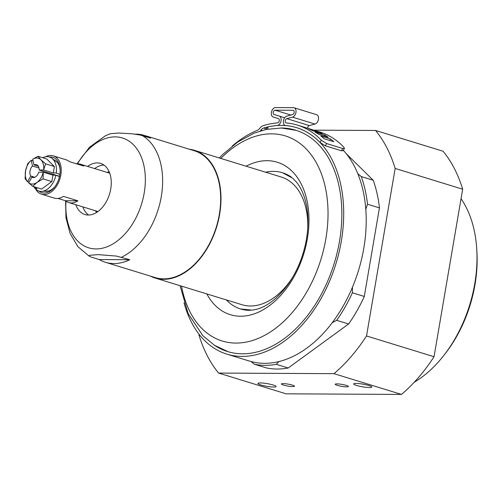 <?xml version="1.0" encoding="UTF-8"?>
<svg xmlns="http://www.w3.org/2000/svg" width="502" height="502" viewBox="0 0 502 502"><rect width="100%" height="100%" fill="white"/><g stroke="black" fill="none" stroke-linecap="round" stroke-linejoin="round"><path stroke-width="0.75" d="M280.718 127.991A115.799 75.909 107.1 0 1 295.741 130.219A115.799 75.909 107.1 0 1 334.276 263.205A115.799 75.909 107.1 0 1 227.688 351.588A115.799 75.909 107.1 0 1 214.009 344.987M266.656 128.995L263.606 128.06A118.491 77.678 107.1 0 1 277.123 125.513A4.901 3.213 -72.9 0 0 280.988 121.095A4.901 3.213 -72.9 0 0 279.2 116.056L274.054 114.487A2.228 1.462 107.1 0 1 273.251 112.134A2.228 1.462 107.1 0 1 275.077 110.183L293.024 110.277A2.228 1.462 107.1 0 1 293.306 110.321A2.228 1.462 107.1 0 1 294.147 112.461A2.228 1.462 107.1 0 1 292.578 114.581L286.906 116.094A4.901 3.213 -72.9 0 0 283.448 120.769A4.901 3.213 -72.9 0 0 285.299 125.469A4.901 3.213 -72.9 0 0 285.745 125.556A118.491 77.678 107.1 0 1 296.531 127.64A118.491 77.678 107.1 0 1 320.025 142.48L325.365 145.818L326.651 143.559L321.305 140.227A121.164 79.429 -72.9 0 0 297.316 125.086A121.164 79.429 -72.9 0 0 286.284 122.952A2.228 1.462 107.1 0 1 286.084 122.915A2.228 1.462 107.1 0 1 285.243 120.775A2.228 1.462 107.1 0 1 286.811 118.654L292.49 117.142A4.901 3.213 -72.9 0 0 295.942 112.467A4.901 3.213 -72.9 0 0 294.097 107.767A4.901 3.213 -72.9 0 0 293.469 107.673L275.523 107.579A4.901 3.213 -72.9 0 0 271.507 111.871A4.901 3.213 -72.9 0 0 273.264 117.041A4.901 3.213 -72.9 0 0 273.27 117.041L278.415 118.61A2.228 1.462 107.1 0 1 279.231 120.9A2.228 1.462 107.1 0 1 277.474 122.908A121.164 79.429 -72.9 0 0 263.399 125.594A8.91 5.842 107.1 0 0 259.678 128.424A6.237 4.085 -72.9 0 1 257.388 130.288A118.472 77.659 -72.9 0 0 232.188 146.088M325.365 145.818L341.442 150.757L343.13 150.713M326.651 143.559L342.728 148.504L341.442 150.757M297.316 125.086L319.824 132.007A121.164 79.429 107.1 0 1 343.814 147.149L344.41 148.46L342.728 148.504M320.841 135.986L330.485 138.947A121.164 79.429 107.1 0 1 333.83 141.727L324.185 138.765A121.164 79.429 -72.9 0 0 320.841 135.986M308.717 128.87L318.362 131.838A121.164 79.429 107.1 0 1 322.146 133.614L312.501 130.645A121.164 79.429 -72.9 0 0 308.717 128.87M314.955 132.007L324.599 134.969A121.164 79.429 107.1 0 1 328.176 137.259L318.532 134.291A121.164 79.429 -72.9 0 0 314.955 132.007M343.355 150.318A118.472 77.659 107.1 0 1 350.848 290.928A118.472 77.659 107.1 0 1 249.406 361.057L226.904 354.142A118.472 77.659 -72.9 0 0 335.951 263.719A118.472 77.659 -72.9 0 0 296.525 127.665A118.472 77.659 -72.9 0 0 267.905 126.937L266.669 127.734L266.65 129.328M294.097 107.767L316.599 114.682A4.901 3.213 107.1 0 1 318.45 119.388A4.901 3.213 107.1 0 1 314.992 124.057L309.32 125.575A2.228 1.462 -72.9 0 0 307.701 128.28M324.599 134.969L324.16 136.023M318.362 131.838L318.161 132.39M330.485 138.947L329.739 140.472M184.027 302.762A118.472 77.659 -72.9 0 0 226.904 354.142M263.606 128.06A6.237 4.085 -72.9 0 0 261.002 130.031A8.91 5.842 107.1 0 1 260.168 130.997M279.2 116.056L284.709 117.75L279.2 116.056M218.59 373.068L333.993 373.67L401.506 394.421L286.102 393.819L218.59 373.068A151.428 99.264 107.1 0 1 198.993 335.098L199.125 334.319M346.33 153.794L373.181 180.224A120.254 78.833 107.1 0 1 379.437 207.872L364.295 296.45A120.254 78.833 107.1 0 1 348.608 323.985L288.198 367.997A120.254 78.833 107.1 0 1 266.248 367.878L254.313 364.214L251.094 361.547M366.529 335.963L395.162 168.446L462.668 189.204L434.035 356.721L366.529 335.963A151.428 99.264 107.1 0 1 333.993 373.67M462.668 189.204A151.428 99.264 107.1 0 0 443.071 151.234L375.565 130.476A151.428 99.264 107.1 0 1 395.162 168.446M375.565 130.476L313.813 130.156M434.035 356.721A151.428 99.264 107.1 0 1 401.506 394.421M346.618 386.847A6.683 0.979 9.7 0 1 339.308 385.869A6.683 0.979 9.7 0 1 335.211 384.243A6.683 0.979 9.7 0 1 341.962 384.4A6.683 0.979 9.7 0 1 348.382 386.49A6.683 0.979 9.7 0 1 346.618 386.847M292.766 386.571A6.683 0.979 9.7 0 1 285.456 385.592A6.683 0.979 9.7 0 1 281.358 383.961A6.683 0.979 9.7 0 1 288.11 384.124A6.683 0.979 9.7 0 1 294.53 386.214A6.683 0.979 9.7 0 1 292.766 386.571M273.646 387.023A9.205 1.349 9.7 0 1 263.575 385.674A9.205 1.349 9.7 0 1 257.928 383.428A9.205 1.349 9.7 0 1 267.233 383.647A9.205 1.349 9.7 0 1 276.081 386.527A9.205 1.349 9.7 0 1 273.646 387.023M369.384 387.519A9.205 1.349 9.7 0 1 359.306 386.17A9.205 1.349 9.7 0 1 353.665 383.923A9.205 1.349 9.7 0 1 362.965 384.143A9.205 1.349 9.7 0 1 371.813 387.029A9.205 1.349 9.7 0 1 369.384 387.519M444.276 354.845L445.72 352.975A106.888 70.073 -72.9 0 0 476.9 251.54L476.756 249.187A111.344 72.991 107.1 0 1 444.276 354.845A111.344 72.991 107.1 0 1 414.2 382.279M461.049 198.698A111.344 72.991 107.1 0 1 476.756 249.187M364.295 296.45L352.366 292.779A120.254 78.833 107.1 0 1 336.679 320.314L348.608 323.985M373.181 180.224L361.252 176.56A120.254 78.833 107.1 0 1 367.508 204.207L379.437 207.872M357.794 173.698L361.252 176.56M352.46 287.194L352.366 292.779M367.508 204.207L365.795 209.252M288.198 367.997L276.263 364.327A120.254 78.833 107.1 0 1 254.313 364.214M336.679 320.314L332.255 322.698M278.949 361.565L276.263 364.327M265.646 172.217A71.259 46.711 107.1 0 1 273.433 171.37A71.259 46.711 107.1 0 1 282.494 172.738A71.259 46.711 107.1 0 1 291.329 177.087M250.366 310.33A71.259 46.711 107.1 0 1 240.615 308.968A71.259 46.711 107.1 0 1 226.383 299.932M96.742 212.365A22.27 14.596 107.1 0 1 95.273 210.702M107.051 172.387A22.27 14.596 107.1 0 1 109.198 171.841M189.43 149.251A66.804 43.793 107.1 0 1 194.387 150.311L281.183 176.993A66.804 43.793 107.1 0 1 307.739 228.36M292.748 277.123A66.804 43.793 107.1 0 1 241.926 304.708L155.124 278.026A66.804 43.793 107.1 0 1 150.431 276.119M194.387 150.311A66.804 43.793 107.1 0 1 216.613 227.036A66.804 43.793 107.1 0 1 155.124 278.026M135.051 134.153A66.358 43.505 107.1 0 1 135.986 134.147A66.358 43.505 107.1 0 1 144.425 135.421L194.255 150.738A66.358 43.505 107.1 0 1 216.337 226.954A66.358 43.505 107.1 0 1 155.256 277.6L105.426 262.282A66.358 43.505 107.1 0 1 99.277 259.572L91.069 257.049L88.929 255.945L89.488 255.317L98.204 254.627L116.508 256.089L129.792 259.729A66.358 43.505 107.1 0 1 105.426 262.282M87.593 166.407A26.725 17.52 107.1 0 1 97.231 162.912A26.725 17.52 107.1 0 1 100.632 163.426A26.725 17.52 107.1 0 1 109.524 194.117A26.725 17.52 107.1 0 1 84.926 214.511A26.725 17.52 107.1 0 1 75.815 204.722M88.622 215.019A26.725 17.52 107.1 0 1 82.855 206.887M94.633 168.572A26.725 17.52 107.1 0 1 103.977 165.076M144.425 135.421A66.358 43.505 107.1 0 1 150.575 138.132L140.309 135.076L132.578 133.839L118.987 133.03L110.352 133.695L105.451 135.735L89.5 147.218L76.919 163.922M129.792 259.729L99.277 259.572M38.987 168.013L32.498 166.018L31.212 160.326L33.057 160.853M59.543 176.271L39.112 169.99L43.63 170.015A13.359 8.76 -72.9 0 0 40.913 159.793L37.932 156.273L32.699 159.216L33.979 164.938L38.365 166.287M33.232 177.564L31.89 177.15L28.658 182.866L32.787 186.361L37.06 182.358A13.359 8.76 -72.9 0 0 43.26 172.186L38.736 172.161A6.683 4.38 -72.9 0 1 32.536 177.438A6.683 4.38 -72.9 0 1 31.89 177.15M37.204 187.717L36.163 189.549A17.815 11.678 -72.9 0 0 41.647 191.375A17.815 11.678 -72.9 0 0 55.904 175.167L52.936 175.148L43.26 172.186M29.003 182.22L27.554 181.724L30.779 176.058L34.763 177.281M36.79 188.445L35.052 188.451L35.73 187.265M31.218 160.289L27.673 163.746L25.527 171.006A13.359 8.76 -72.9 0 0 27.554 181.724M31.212 160.326A13.359 8.76 -72.9 0 0 25.527 171.006L25.1 178.794L27.547 181.774M37.932 156.273L46.717 158.971L54.404 166.545L53.306 172.977L56.274 172.995A17.815 11.678 -72.9 0 0 51.831 158.255A17.815 11.678 -72.9 0 0 42.701 157.741M28.658 182.816A13.359 8.76 -72.9 0 0 37.06 182.358L43.053 178.888L43.31 172.192M39.112 169.99A6.683 4.38 -72.9 0 0 36.464 164.669A6.683 4.38 -72.9 0 0 35.611 164.537A6.683 4.38 -72.9 0 0 33.979 164.938M43.63 170.015L45.619 163.84L40.913 159.793A13.359 8.76 -72.9 0 0 32.693 159.247M32.498 166.018A6.683 4.38 -72.9 0 0 30.779 176.058M32.787 186.361L41.572 189.059L51.831 181.586L52.936 175.148M59.462 176.616L55.904 175.167M56.274 172.995L59.87 174.464M33.81 186.675A17.815 11.678 -72.9 0 0 35.052 188.451M43.68 170.021L53.306 172.977M43.053 178.888L51.831 181.586M45.619 163.84L54.404 166.545M76.862 163.928A20.042 13.14 107.1 0 1 78.023 163.865A20.042 13.14 107.1 0 1 80.571 164.248A20.042 13.14 107.1 0 1 83.821 166.068L69.351 161.619A20.042 13.14 -72.9 0 0 66.107 159.799L53.25 155.846A20.042 13.14 107.1 0 1 59.914 178.869A20.042 13.14 107.1 0 1 41.471 194.161A20.042 13.14 107.1 0 1 35.316 188.451M77.885 200.806A20.042 13.14 107.1 0 1 68.793 202.563A20.042 13.14 107.1 0 1 65.549 200.744L77.885 200.806L63.415 196.364A20.042 13.14 -72.9 0 1 54.329 198.114L41.471 194.161M65.549 200.744L58.037 198.434M45.569 156.781A20.042 13.14 107.1 0 1 50.696 155.463A20.042 13.14 107.1 0 1 53.25 155.846M54.404 160.201A16.259 10.655 107.1 0 1 55.979 161.117A16.259 10.655 107.1 0 1 60.14 169.94M55.082 186.374A16.259 10.655 107.1 0 1 46.692 191.337A16.259 10.655 107.1 0 1 44.873 191.212M49.503 157.026A18.486 12.117 107.1 0 1 50.438 156.982A18.486 12.117 107.1 0 1 60.108 169.325A18.486 12.117 107.1 0 1 54.718 186.863A18.486 12.117 107.1 0 1 39.037 191.086M206.843 293.927A79.762 52.29 -72.9 0 0 276.087 300.108A79.762 52.29 -72.9 0 0 306.866 199.991A79.762 52.29 -72.9 0 0 246.105 166.212M220.805 158.431A107.296 70.336 107.1 0 1 322.61 177.306A107.296 70.336 107.1 0 1 276.37 327.718A107.296 70.336 107.1 0 1 181.542 286.146M321.305 140.227L320.025 142.48M267.88 129.083L267.905 126.937M262.207 130.401L261.002 130.031M286.811 118.654L309.32 125.575M292.49 117.142L314.992 124.057M273.27 117.041L278.547 118.66L273.264 117.041M275.077 110.183L290.865 115.04M293.024 110.277L293.57 110.446M77.433 163.878A57.454 37.663 107.1 0 1 101.373 140.196A57.454 37.663 107.1 0 1 115.159 136.883A57.454 37.663 107.1 0 1 144.607 190.296A57.454 37.663 107.1 0 1 99.923 248.666A57.454 37.663 107.1 0 1 65.994 201.107M142.367 135.609A66.358 43.505 107.1 0 1 161.293 196.558A66.358 43.505 107.1 0 1 121.584 257.206M282.494 172.738L292.685 178.197L296.393 182.038C300.096 186.493 303.007 192.398 305.141 199.746C308.353 211.26 308.818 224.237 306.534 238.688C303.679 255.229 297.793 270.082 288.876 283.241C278.805 297.278 268.275 305.894 257.288 309.094L252.293 310.154L240.615 308.968M180.067 285.694L188.124 313.499L202.814 335.662L214.611 345.376L228.19 351.739M296.243 130.376L281.402 128.01L266.148 129.434L254.094 133.162L237.741 142.01L222.581 154.616L219.33 157.979M344.422 148.441L343.136 150.694M296.525 127.665L297.968 128.104M285.299 125.469L285.613 125.569M89.45 256.403L77.948 246.714L70.073 233.424L65.982 217.774L65.586 200.781M48.575 191.017L41.647 191.375M57.36 162.441L51.831 158.255M68.793 202.563L97.965 211.53M80.571 164.248L109.743 173.215"/></g></svg>
